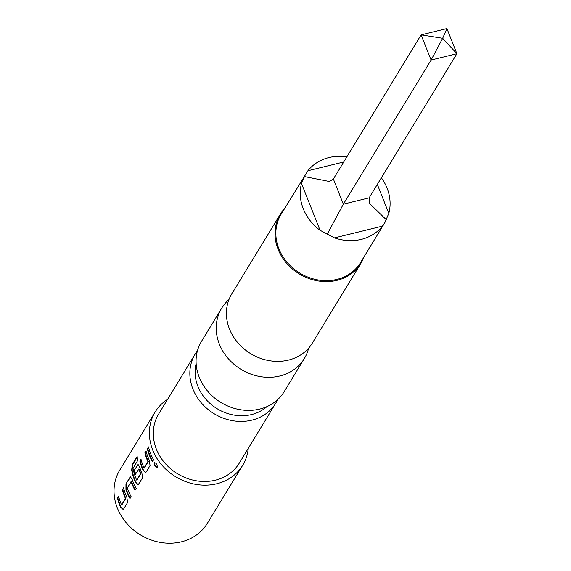 <?xml version="1.0" encoding="UTF-8"?>
<svg xmlns="http://www.w3.org/2000/svg" width="571" height="571" viewBox="0 0 571 571"><rect width="100%" height="100%" fill="white"/><g stroke="black" fill="none" stroke-linecap="round" stroke-linejoin="round"><path stroke-width="0.86" d="M154.684 462.467L154.605 462.574C154.648 465.601 155.676 467.071 157.689 466.999M154.47 462.51L154.213 462.76C154.263 465.793 155.305 467.285 157.325 467.228C157.146 464.259 156.111 462.767 154.213 462.76L154.605 462.574M121.759 505L125.863 498.369A50.769 44.21 -148.7 0 1 124.935 496.185A50.769 44.21 -148.7 0 1 122.872 489.647L122.422 489.69A51.247 44.631 -148.7 0 0 124.507 496.292A51.247 44.631 -148.7 0 0 125.442 498.497L121.566 504.864A51.247 44.631 -148.7 0 1 120.631 502.658A51.247 44.631 -148.7 0 1 118.54 496.063L117.39 497.955A51.247 44.631 -148.7 0 0 119.475 504.55A51.247 44.631 -148.7 0 0 120.652 507.276L123.15 509.468L123.572 509.096L127.597 502.48L126.833 497.127A51.247 44.631 -148.7 0 1 125.656 494.4A51.247 44.631 -148.7 0 1 123.572 487.798L122.422 489.69M123.35 509.346L121.073 507.148A50.769 44.21 -148.7 0 1 119.91 504.443A50.769 44.21 -148.7 0 1 117.84 497.912L117.39 497.955M123.693 488.298L122.872 489.647M135.27 489.882A50.769 44.21 -148.7 0 1 132.422 483.887A50.769 44.21 -148.7 0 1 131.587 481.624L131.152 481.71A51.247 44.631 -148.7 0 0 131.994 483.994A51.247 44.631 -148.7 0 0 135.013 490.311L136.162 488.419A51.247 44.631 -148.7 0 1 133.143 482.102A51.247 44.631 -148.7 0 1 132.122 479.283L130.488 476.885L129.981 477.27L125.955 483.894L125.941 489.433A51.247 44.631 -148.7 0 0 126.962 492.252A51.247 44.631 -148.7 0 0 129.981 498.569L131.13 496.677A51.247 44.631 -148.7 0 1 128.118 490.361A51.247 44.631 -148.7 0 1 127.276 488.077L131.152 481.71M130.238 498.148A50.769 44.21 -148.7 0 1 127.397 492.152A50.769 44.21 -148.7 0 1 126.384 489.354L125.941 489.433M136.862 480.204L140.958 473.573A50.769 44.21 -148.7 0 1 140.038 471.389A50.769 44.21 -148.7 0 1 139.203 469.119L138.767 469.205A51.247 44.631 -148.7 0 0 139.602 471.489A51.247 44.631 -148.7 0 0 140.537 473.702L136.662 480.068A51.247 44.631 -148.7 0 1 135.727 477.863A51.247 44.631 -148.7 0 1 133.057 468.406L137.64 460.526A51.247 44.631 -148.7 0 1 137.147 456.436L132.315 464.38L131.687 469.962A51.247 44.631 -148.7 0 0 134.449 479.961A51.247 44.631 -148.7 0 0 135.627 482.688L138.125 484.872L142.572 477.884L141.808 472.531A51.247 44.631 -148.7 0 1 140.63 469.805A51.247 44.631 -148.7 0 1 139.609 466.985L137.975 464.587L134.171 470.397A51.247 44.631 -148.7 0 0 135.327 474.444L138.767 469.205M138.325 484.75L136.041 482.552A50.769 44.21 -148.7 0 1 134.877 479.854A50.769 44.21 -148.7 0 1 132.144 469.947L131.687 469.962M138.211 464.623L134.171 470.397M135.627 473.944A50.769 44.21 -148.7 0 1 134.62 470.354M138.596 469.062L139.203 469.119M144.22 468.113L148.324 461.482A50.769 44.21 -148.7 0 1 147.397 459.298A50.769 44.21 -148.7 0 1 145.327 452.76L144.877 452.803A51.247 44.631 -148.7 0 0 146.968 459.405A51.247 44.631 -148.7 0 0 147.903 461.611L144.02 467.977A51.247 44.631 -148.7 0 1 143.085 465.772A51.247 44.631 -148.7 0 1 141.001 459.177L139.852 461.068A51.247 44.631 -148.7 0 0 141.936 467.663A51.247 44.631 -148.7 0 0 143.107 470.39L145.605 472.574L146.026 472.21L150.059 465.586L149.288 460.24A51.247 44.631 -148.7 0 1 148.117 457.514A51.247 44.631 -148.7 0 1 146.033 450.912L144.877 452.803M145.805 472.46L143.528 470.261A50.769 44.21 -148.7 0 1 142.365 467.556A50.769 44.21 -148.7 0 1 140.302 461.018L139.852 461.068M146.155 451.411L145.327 452.76M152.7 461.261A50.769 44.21 -148.7 0 1 149.852 455.265A50.769 44.21 -148.7 0 1 147.789 448.727L147.339 448.77A51.247 44.631 -148.7 0 0 149.424 455.365A51.247 44.631 -148.7 0 0 152.443 461.682L153.592 459.791A51.247 44.631 -148.7 0 1 150.573 453.474A51.247 44.631 -148.7 0 1 148.489 446.879L147.339 448.77M381.357 177.788A46.479 40.477 -148.7 0 1 387.081 188.159A46.479 40.477 -148.7 0 1 388.815 213.39L384.911 222.533L360.487 262.646A46.479 40.477 -148.7 0 1 318.126 279.961A46.479 40.477 -148.7 0 1 278.876 248.756A46.479 40.477 -148.7 0 1 281.089 214.303L307.912 170.743A46.479 40.477 -148.7 0 1 346.897 156.804M364.012 256.857A47.193 41.098 -148.7 0 1 360.915 263.317A47.193 41.098 -148.7 0 1 317.897 280.903A47.193 41.098 -148.7 0 1 278.048 249.213A47.193 41.098 -148.7 0 1 280.297 214.232A47.193 41.098 -148.7 0 1 284.608 208.515M155.141 412.005L119.796 470.054A51.247 44.631 31.3 0 0 117.355 508.04A51.247 44.631 31.3 0 0 160.629 542.45A51.247 44.631 31.3 0 0 207.344 523.357L242.682 465.308A51.247 44.631 -148.7 0 1 195.974 484.401A51.247 44.631 -148.7 0 1 152.7 449.991A51.247 44.631 -148.7 0 1 155.141 412.005A51.247 44.631 -148.7 0 1 167.646 399.257M360.915 263.317L312.351 343.092A47.193 41.098 -148.7 0 1 269.334 360.672A47.193 41.098 -148.7 0 1 229.478 328.982A47.193 41.098 -148.7 0 1 231.726 294.001L280.297 214.232M308.654 348.117A48.385 42.14 -148.7 0 1 304.322 358.567A48.385 42.14 -148.7 0 1 260.219 376.596A48.385 42.14 -148.7 0 1 219.357 344.106A48.385 42.14 -148.7 0 1 221.662 308.24A48.385 42.14 -148.7 0 1 228.957 299.597M304.322 358.567L284.18 391.656A48.385 42.14 -148.7 0 1 240.077 409.678A48.385 42.14 -148.7 0 1 199.215 377.188A48.385 42.14 -148.7 0 1 201.52 341.33L221.662 308.24M266.928 406.623A42.904 37.365 -148.7 0 1 197.88 386.289A42.904 37.365 -148.7 0 1 196.138 363.527M277.692 399.572A47.193 41.098 -148.7 0 1 275.786 403.147A47.193 41.098 -148.7 0 1 232.768 420.727A47.193 41.098 -148.7 0 1 192.912 389.037A47.193 41.098 -148.7 0 1 195.161 354.056A47.193 41.098 -148.7 0 1 197.459 350.722M275.786 403.147L239.228 463.195A47.193 41.098 -148.7 0 1 196.203 480.782A47.193 41.098 -148.7 0 1 156.354 449.092A47.193 41.098 -148.7 0 1 158.602 414.111L195.161 354.056M384.911 222.533L382.413 226.137A46.479 40.477 -148.7 0 1 334.492 237.886L320.031 230.263A46.479 40.477 -148.7 0 1 303.251 208.715A46.479 40.477 -148.7 0 1 301.509 183.484L305.514 174.191M248.271 448.342A51.247 44.631 -148.7 0 1 242.682 465.308M333.378 179.001L343.342 204.182L369.137 197.859L456.893 53.724L431.098 60.055L421.127 34.874L446.922 28.55L456.893 53.724L442.668 38.293L421.127 34.874L333.378 179.001L329.41 181.499L304.222 176.532M327.133 234.388L343.342 204.182L431.098 60.055L442.668 38.293L446.922 28.55M369.137 197.859L369.137 203.04L386.41 219.856M148.61 447.371L147.789 448.727M148.324 461.482L147.903 461.611M148.36 461.868L147.939 461.996M141.123 459.669L140.302 461.018M143.528 470.261L143.107 470.39M137.204 457.121L132.772 464.401L132.315 464.38M132.772 464.401L132.144 469.947M136.041 482.552L135.627 482.688M137.918 464.93L137.468 464.972M140.958 473.573L140.537 473.702M141.001 473.959L140.58 474.087M130.723 476.921L129.981 477.27M130.431 477.228L125.955 483.894M126.405 483.844L126.384 489.354M131.587 481.624L130.987 481.567M125.863 498.369L125.442 498.497M125.906 498.754L125.484 498.883M118.661 496.556L117.84 497.912M121.073 507.148L120.652 507.276M320.031 230.263L301.509 183.484M307.912 170.743L343.756 161.957M382.413 226.137L334.492 237.886M377.331 184.397L388.815 213.39"/></g></svg>
